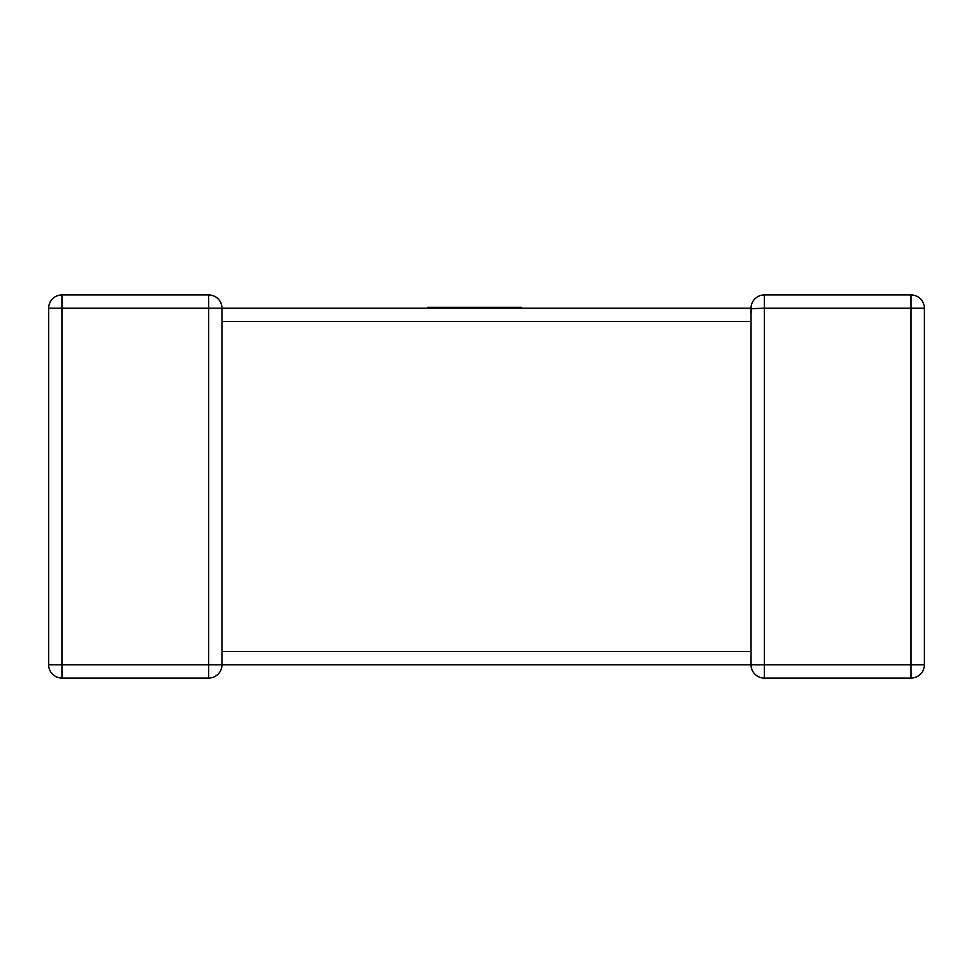 <?xml version="1.0" encoding="UTF-8"?>
<svg xmlns="http://www.w3.org/2000/svg" width="973" height="973" viewBox="0 0 973 973"><rect width="100%" height="100%" fill="white"/><g stroke="black" fill="none" stroke-linecap="round" stroke-linejoin="round"><path stroke-width="1.46" d="M221.966 652.53L221.966 664.778A13.281 13.281 0 0 1 208.684 678.059L61.931 678.059A13.281 13.281 0 0 1 48.65 664.778L48.65 308.222A13.281 13.281 0 0 1 61.931 294.941L208.684 294.941A13.281 13.281 0 0 1 221.966 308.222L221.966 320.47M751.034 652.53L751.034 308.405M924.35 664.778L911.069 664.778L911.069 308.222L764.316 308.222L764.316 664.778L911.069 664.778L911.069 678.059A13.281 13.281 0 0 0 924.35 664.778A13.281 13.281 0 0 1 911.069 678.059A13.281 13.281 0 0 0 924.35 664.778L924.35 308.222L924.35 664.778A13.281 13.281 0 0 1 911.069 678.059L764.316 678.059A13.281 13.281 0 0 1 751.034 664.778L751.034 651.496L221.966 651.496L221.966 321.504L751.034 321.504M221.966 308.222L61.931 308.222L61.931 664.778L208.684 664.778L208.684 294.941A13.281 13.281 0 0 1 221.966 308.222A13.281 13.281 0 0 0 208.684 294.941A13.281 13.281 0 0 1 221.966 308.222L751.034 308.222L751.618 312.114M751.047 308.66L764.316 308.222L764.316 294.941L911.069 294.941A13.281 13.281 0 0 1 924.35 308.222A13.281 13.281 0 0 0 911.069 294.941A13.281 13.281 0 0 1 924.35 308.222A13.281 13.281 0 0 0 911.069 294.941L911.069 308.222L924.35 308.222M751.034 664.778L764.316 664.778L764.316 678.059A13.281 13.281 0 0 1 751.034 664.778L221.966 664.778A13.281 13.281 0 0 1 208.684 678.059L208.684 664.778L221.966 664.778M764.316 294.941A13.281 13.281 0 0 0 751.034 308.222A13.281 13.281 0 0 1 764.316 294.941M48.65 664.778A13.281 13.281 0 0 0 61.931 678.059A13.281 13.281 0 0 1 48.65 664.778A13.281 13.281 0 0 0 61.931 678.059L61.931 664.778L48.65 664.778M427.658 308.222L427.658 307.31L521.528 307.31L521.528 308.222M61.931 294.941A13.281 13.281 0 0 0 48.65 308.222L61.931 308.222L61.931 294.941"/></g></svg>
